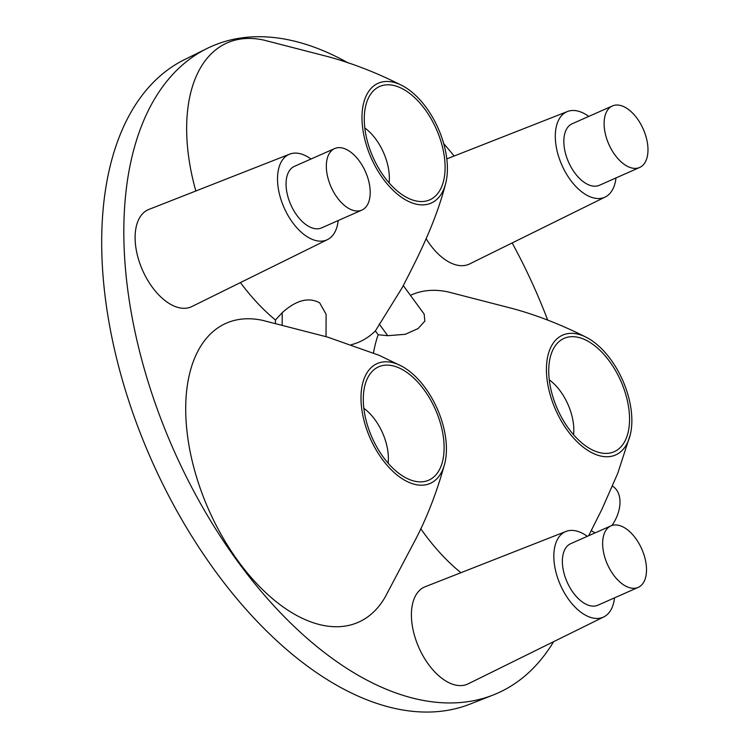 <?xml version="1.0" encoding="UTF-8"?>
<svg xmlns="http://www.w3.org/2000/svg" width="749" height="749" viewBox="0 0 749 749"><rect width="100%" height="100%" fill="white"/><g stroke="black" fill="none" stroke-linecap="round" stroke-linejoin="round"><path stroke-width="1.12" d="M587.768 338.071A65.509 36.635 66.1 0 1 589.332 338.979A65.509 36.635 -113.9 0 1 630.368 434.392A65.509 36.635 -113.9 0 1 588.948 451.104A65.509 36.635 66.1 0 1 546.433 370.278A65.509 36.635 66.1 0 1 587.768 338.071C563.033 325.394 538.278 315.638 513.514 308.794L448.37 291.998A163.451 91.406 -113.9 0 0 410.443 295.359M612.457 486.148L612.645 486.27A30.54 19.783 121.1 0 1 611.914 525.498M326.021 336.629L326.105 314.271L319.692 302.868C308.71 296.847 296.211 300.115 282.195 312.679L275.473 320.01A163.451 91.406 -113.9 0 1 240.429 282.579M195.835 190.986A163.451 91.406 -113.9 0 1 263.91 40.118L329.054 56.924C353.828 63.768 378.582 73.524 403.308 86.191A65.509 36.635 66.1 0 0 361.982 118.398A65.509 36.635 66.1 0 0 404.488 199.234A65.509 36.635 -113.9 0 0 445.908 182.522C435.721 222.949 416.996 259.014 402.185 287.682L375.371 330.918A163.451 91.406 -113.9 0 1 351.337 344.709M275.473 320.01L275.463 323.287M291.801 612.654A163.451 91.406 -113.9 0 1 186.716 428.803A163.451 91.406 -113.9 0 1 262.936 320.441L327.435 337.05L379.266 355.363L402.335 366.514A65.509 36.635 66.1 0 0 360.999 398.721A65.509 36.635 66.1 0 0 403.514 479.557A65.509 36.635 -113.9 0 0 444.934 462.835C437.659 489.659 428.222 514.535 416.622 537.464L385.22 596.962A163.451 91.406 -113.9 0 1 291.801 612.654M460.925 572.704A163.451 91.406 -113.9 0 1 420.741 528.7M348.369 63.047A353.612 197.736 66.1 0 0 207.192 48.413A353.612 197.736 66.1 0 0 137.385 342.33A353.612 197.736 66.1 0 0 353.369 672.471A353.612 197.736 66.1 0 0 493.142 695.025A353.612 197.736 66.1 0 0 553.614 641.678M547.744 320.179A353.612 197.736 66.1 0 0 512.147 242.948M454.137 156.026A353.612 197.736 66.1 0 0 443.689 143.602M615.978 177.934A46.747 26.14 -113.9 0 1 605.239 197.006L469.623 263.938A53.113 29.698 -113.9 0 1 426.097 238.659M614.517 597.861A46.747 26.14 -113.9 0 1 603.769 616.923L468.153 683.856A53.113 29.698 -113.9 0 1 431.246 667.921A53.113 29.698 -113.9 0 1 411.407 614.657A53.113 29.698 -113.9 0 1 425.207 586.729L565.972 531.444A46.747 26.14 -113.9 0 1 587.3 536.331M338.202 220.552A46.747 26.14 -113.9 0 1 327.463 239.624L191.847 306.556A53.113 29.698 -113.9 0 1 154.94 290.612A53.113 29.698 -113.9 0 1 135.101 237.358A53.113 29.698 -113.9 0 1 148.892 209.43L289.657 154.144A46.747 26.14 -113.9 0 1 310.994 159.022M375.371 330.918L378.17 334.737L387.748 335.692L405.265 334.307L418.111 328.558L424.823 321.115L424.159 314.084L403.29 285.594M373.461 352.948A163.451 91.406 -113.9 0 1 378.17 334.737M605.239 197.006A46.747 26.14 -113.9 0 1 572.751 182.981A46.747 26.14 -113.9 0 1 555.299 136.103A46.747 26.14 -113.9 0 1 567.433 111.526A46.747 26.14 -113.9 0 1 588.77 116.413M612.439 105.937L572.17 123.754A33.639 18.809 66.1 0 0 565.036 151.523A33.639 18.809 66.1 0 0 585.671 183.308A33.639 18.809 66.1 0 0 599.378 185.284L639.646 167.467A33.639 18.809 66.1 0 0 646.78 139.698A33.639 18.809 66.1 0 0 626.145 107.912A33.639 18.809 66.1 0 0 612.439 105.937A33.639 18.809 66.1 0 0 605.314 133.715A33.639 18.809 66.1 0 0 625.949 165.492A33.639 18.809 66.1 0 0 639.646 167.467M603.769 616.923A46.747 26.14 -113.9 0 1 571.29 602.898A46.747 26.14 -113.9 0 1 553.829 556.02A46.747 26.14 -113.9 0 1 565.972 531.444M610.978 525.864L570.701 543.671A33.639 18.809 66.1 0 0 563.576 571.45A33.639 18.809 66.1 0 0 584.211 603.226A33.639 18.809 66.1 0 0 597.908 605.201L638.185 587.394A33.639 18.809 66.1 0 0 645.31 559.615A33.639 18.809 66.1 0 0 624.675 527.839A33.639 18.809 66.1 0 0 610.978 525.864A33.639 18.809 66.1 0 0 603.844 553.633A33.639 18.809 66.1 0 0 624.479 585.418A33.639 18.809 66.1 0 0 638.185 587.394M327.463 239.624A46.747 26.14 -113.9 0 1 294.975 225.599A46.747 26.14 -113.9 0 1 277.514 178.721A46.747 26.14 -113.9 0 1 289.657 154.144M334.663 148.555L294.394 166.362A33.639 18.809 66.1 0 0 287.26 194.141A33.639 18.809 66.1 0 0 307.895 225.917A33.639 18.809 66.1 0 0 321.602 227.893L361.87 210.085A33.639 18.809 66.1 0 0 369.004 182.307A33.639 18.809 66.1 0 0 348.369 150.53A33.639 18.809 66.1 0 0 334.663 148.555A33.639 18.809 66.1 0 0 327.538 176.333A33.639 18.809 66.1 0 0 348.163 208.11A33.639 18.809 66.1 0 0 361.87 210.085M403.308 86.191A65.509 36.635 66.1 0 1 404.881 87.099A65.509 36.635 -113.9 0 1 445.908 182.522M402.335 366.514A65.509 36.635 66.1 0 1 403.898 367.422A65.509 36.635 -113.9 0 1 444.934 462.835M404.872 90.133A61.97 34.651 -113.9 0 1 444.213 155.82A61.97 34.651 -113.9 0 1 421.2 201.547A61.97 34.651 -113.9 0 1 404.497 196.201A61.97 34.651 66.1 0 1 368.414 144.894A61.97 34.651 66.1 0 1 372.609 91.668A61.97 34.651 66.1 0 1 404.872 90.133M364.819 127.967A41.588 23.256 -113.9 0 1 389.106 182.887M403.889 370.455A61.97 34.651 -113.9 0 1 443.239 436.143A61.97 34.651 -113.9 0 1 420.217 481.869A61.97 34.651 -113.9 0 1 403.524 476.523A61.97 34.651 66.1 0 1 367.441 425.217A61.97 34.651 66.1 0 1 371.635 371.991A61.97 34.651 66.1 0 1 403.889 370.455M363.845 408.289A41.588 23.256 -113.9 0 1 388.122 463.2M589.323 342.003A61.97 34.651 -113.9 0 1 628.673 407.69A61.97 34.651 -113.9 0 1 605.651 453.417A61.97 34.651 -113.9 0 1 588.957 448.071A61.97 34.651 66.1 0 1 552.874 396.764A61.97 34.651 66.1 0 1 557.069 343.538A61.97 34.651 66.1 0 1 589.323 342.003M549.279 379.846A41.588 23.256 -113.9 0 1 573.556 434.757M493.142 695.025L469.904 704.154A352.554 197.146 -113.9 0 1 330.552 681.665A352.554 197.146 -113.9 0 1 115.206 352.507A352.554 197.146 -113.9 0 1 184.816 59.461L207.192 48.413M595.052 532.904L591.307 530.638M379.209 324.027L387.748 335.692M282.195 312.679L282.158 324.879M630.368 434.392L617.766 473.284L602.056 509.02L588.658 535.732M567.433 111.526L446.788 158.91"/></g></svg>
